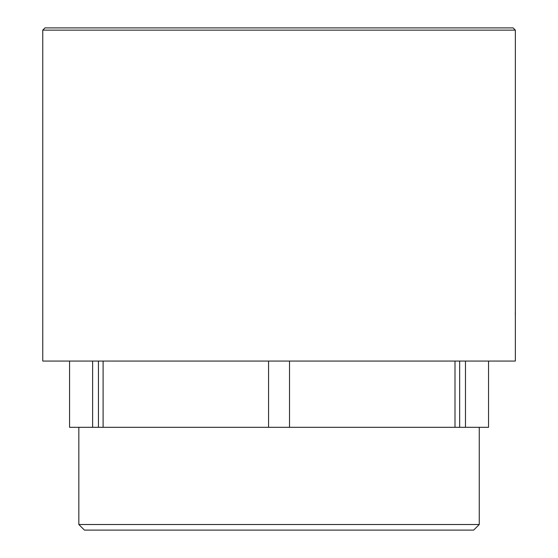 <?xml version="1.0" encoding="UTF-8"?>
<svg xmlns="http://www.w3.org/2000/svg" width="558" height="558" viewBox="0 0 558 558"><rect width="100%" height="100%" fill="white"/><g stroke="black" fill="none" stroke-linecap="round" stroke-linejoin="round"><path stroke-width="0.84" d="M42.764 348.757L42.757 30.132L44.989 27.9L513.109 27.9L515.348 30.132L42.757 30.132M479.259 524.513L473.672 530.1L84.425 530.1L78.838 524.513L479.259 524.513L479.259 427.316M78.838 524.513L78.838 427.316M92.621 361.061L92.621 427.316L69.569 427.316L69.569 361.061M515.348 30.132L515.348 361.061L42.757 361.061L42.757 331.229M515.334 315.34L515.278 312.801M92.621 427.316L98.445 427.316L98.445 361.061M98.445 427.316L103.097 427.316L103.097 361.061M103.097 427.316L289.525 427.316L289.525 361.061M289.525 427.316L459.659 427.316L459.659 361.061M459.659 427.316L465.477 427.316L465.477 361.061M465.477 427.316L488.536 427.316L488.536 361.061M455 427.316L455 361.061M268.572 427.316L268.572 361.061"/></g></svg>
